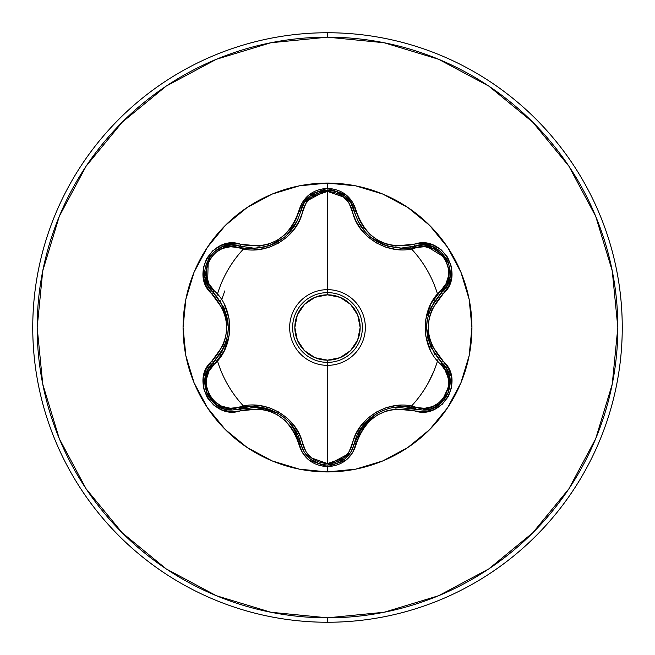 <?xml version="1.0" encoding="UTF-8"?>
<svg xmlns="http://www.w3.org/2000/svg" width="655" height="655" viewBox="0 0 655 655"><rect width="100%" height="100%" fill="white"/><g stroke="black" fill="none" stroke-linecap="round" stroke-linejoin="round"><path stroke-width="0.98" d="M204.999 276.721L207.864 285.359L213.293 292.507A2.211 0.688 133.4 0 1 214.095 290.664L208.929 283.713L206.374 275.239L206.841 266.577L210.026 258.807L215.405 252.617L222.397 248.474L230.404 246.755L258.987 249.514L269.074 247.303L278.67 243.013L287.185 236.864L294.193 229.217L299.433 220.424L305.959 203.287L311.551 197.016L327.5 191.407L327.5 294.832A32.668 32.668 0 0 1 360.168 327.5A32.668 32.668 0 0 1 327.5 360.168L327.5 365.343A37.843 37.843 0 0 1 289.657 327.5A37.843 37.843 0 0 1 327.5 289.657A37.843 37.843 0 0 0 289.657 327.5A37.843 37.843 0 0 0 327.5 365.343L327.5 463.593L311.551 457.984L305.959 451.713L299.45 434.617L294.218 425.832L287.258 418.201L278.752 412.028L269.172 407.729L259.036 405.494L230.29 408.245L221.668 406.223L214.398 401.499L209.256 394.859L206.571 387.105L206.481 378.975L208.986 371.18L224.051 351.137L229.299 334.861L229.111 318.903L224.559 304.862M449.576 376.306L446.604 368.781L441.65 362.526L446.628 368.839L449.592 376.388L448.388 392.599L438.195 405.339L430.802 408.859L422.786 410.055L414.91 408.908A2.211 0.688 106.6 0 0 416.105 407.295C439.931 416.506 460.752 380.334 440.856 364.368L446.03 371.319L448.593 379.794L448.135 388.456L444.958 396.226L439.587 402.424L432.587 406.567L424.587 408.302L396.029 405.56L385.959 407.778L376.371 412.06L367.864 418.201L360.872 425.84L355.624 434.617L349.082 451.745L343.474 458.009L327.5 463.593L327.5 362.379A34.879 34.879 0 0 0 362.379 327.5A34.879 34.879 0 0 0 327.5 292.621A34.879 34.879 0 0 1 362.379 327.5A34.879 34.879 0 0 1 327.5 362.379A34.879 34.879 0 0 1 292.621 327.5A34.879 34.879 0 0 1 327.5 292.621A34.879 34.879 0 0 0 292.621 327.5A34.879 34.879 0 0 0 327.5 362.379L327.5 360.168L340.002 357.679L350.597 350.597L357.679 340.002L360.168 327.5L357.679 314.998L350.597 304.403L340.002 297.321L327.5 294.832L314.998 297.321L304.403 304.403L297.321 314.998L294.832 327.5L297.321 340.002L304.403 350.597L314.998 357.679L327.5 360.168A32.668 32.668 0 0 1 294.832 327.5A32.668 32.668 0 0 1 327.5 294.832L327.5 191.407L343.474 196.991L349.082 203.263L355.608 220.342L360.839 229.119L367.791 236.733L376.298 242.899L385.86 247.189L395.98 249.432L424.71 246.706L433.323 248.736L440.594 253.46L445.727 260.109L448.397 267.862L448.487 275.992L445.981 283.787L430.884 303.822L425.619 320.099L425.799 336.064L430.343 350.106M319.345 463.805L310.331 459.016L304.256 452.204L300.76 443.877C295.692 417.923 265.062 400.254 240.09 408.843A2.211 0.688 73.3 0 1 238.887 407.23A2.211 0.688 -106.7 0 0 240.09 408.843L232.189 410.005L259.364 407.123L277.974 413.264L285.67 418.782M344.767 458.983L350.818 452.179L354.298 443.902L350.793 452.22L344.71 459.024L327.533 465.05L344.53 459.171M395.645 407.205L422.786 410.055L430.793 408.867L438.187 405.339L448.413 392.533L449.584 376.363M357.106 219.441L360.332 225.525M360.43 225.68L361.912 227.891M367.93 234.826L371.008 237.519M372.048 238.33L376.944 241.589M381.824 244.069L387.539 246.149M387.482 246.133L371.197 237.667L368.004 234.899M361.961 227.956L360.455 225.713M272.185 194.085A144.428 144.428 0 0 0 194.085 272.185M194.085 382.815A144.428 144.428 0 0 0 272.185 460.915M327.5 471.927A144.428 144.428 0 0 1 183.072 327.5A144.428 144.428 0 0 1 327.5 183.072L327.5 188.312L309.029 194.83L302.495 202.182L295.765 219.859L291.049 227.866L284.794 234.768L277.171 240.303L268.583 244.143L259.454 246.116L231.166 243.202L221.267 245.396L212.785 250.734L206.653 258.447L203.427 267.633L203.353 277.327L206.448 286.562L222.913 309.266L225.762 318.125L226.736 327.484L225.77 336.834L222.921 345.717L206.284 368.749L203.246 378.426L203.631 388.44L207.258 397.601L213.604 404.978L221.971 409.883L231.518 411.815L259.437 408.884L268.542 410.849L277.155 414.68L284.769 420.207L291.049 427.125L295.765 435.133L302.495 452.818L309.021 460.162L327.5 466.688L327.5 471.927L355.673 469.152L382.774 460.932L407.738 447.586L429.623 429.623L447.586 407.738L460.932 382.774L469.152 355.673L471.927 327.5L469.152 299.327L460.932 272.226L447.586 247.262L429.623 225.377L407.738 207.414L382.774 194.068L355.673 185.848L327.5 183.072L299.327 185.848L272.226 194.068L247.262 207.414L225.377 225.377L207.414 247.262L194.068 272.226L185.848 299.327L183.072 327.5L185.848 355.673L194.068 382.774L207.414 407.738L225.377 429.623L247.262 447.586L272.226 460.932L299.327 469.152L327.5 471.927L327.5 466.688L345.996 460.195L352.546 452.851L359.292 435.182L364.008 427.191L370.255 420.297L377.869 414.771L386.45 410.939L395.571 408.957L423.834 411.856L433.733 409.645L442.207 404.299L448.331 396.578L451.549 387.392L451.606 377.698L448.511 368.462L432.005 345.75L429.156 336.883L428.173 327.516L429.148 318.15L432.005 309.258L448.675 286.227L451.721 276.549L451.344 266.536L447.725 257.374L441.388 249.981L433.02 245.076L423.482 243.136L395.579 246.043L386.483 244.078L377.894 240.246L370.28 234.727L364.008 227.825L359.292 219.826L352.546 202.149L346.004 194.805L327.5 188.312L327.5 183.072A144.428 144.428 0 0 1 471.927 327.5A144.428 144.428 0 0 1 327.5 471.927M327.5 622.25A294.75 294.75 0 0 0 622.25 327.5A294.75 294.75 0 0 0 327.5 32.75L327.5 37.171A290.329 290.329 0 0 1 617.829 327.5A290.329 290.329 0 0 1 327.5 617.829L327.5 622.25A294.75 294.75 0 0 1 32.75 327.5A294.75 294.75 0 0 1 327.5 32.75A294.75 294.75 0 0 1 622.25 327.5A294.75 294.75 0 0 1 327.5 622.25L327.5 617.829A290.329 290.329 0 0 1 37.171 327.5A290.329 290.329 0 0 1 327.5 37.171L327.5 32.75A294.75 294.75 0 0 0 32.75 327.5A294.75 294.75 0 0 0 327.5 622.25M245.035 407.639A114.993 114.993 0 0 1 217.444 360.831A114.993 114.993 0 0 0 245.035 407.639M216.838 296.232A114.993 114.993 0 0 1 243.554 248.916A114.993 114.993 0 0 0 216.838 296.232M409.907 247.295A114.993 114.993 0 0 1 437.532 294.095A114.993 114.993 0 0 0 409.907 247.295M438.138 358.842A114.993 114.993 0 0 1 411.397 406.141L411.397 406.141A114.993 114.993 0 0 0 438.138 358.842M428.46 382.553L434.134 370.542M221.668 299.785L224.771 290.918M327.5 617.829L270.859 612.253L216.396 595.731L166.198 568.9L122.207 532.793L86.1 488.802L59.269 438.604L42.747 384.141L37.171 327.5L42.747 270.859L59.269 216.396L86.1 166.198L122.207 122.207L166.198 86.1L216.396 59.269L270.859 42.747L327.5 37.171L384.141 42.747L438.604 59.269L488.802 86.1L532.793 122.207L568.9 166.198L595.731 216.396L612.253 270.859L617.829 327.5L612.253 384.141L595.731 438.604L568.9 488.802L532.793 532.793L488.802 568.9L438.604 595.731L384.141 612.253L327.5 617.829M382.815 460.915A144.428 144.428 0 0 0 460.915 382.815M460.915 272.185A144.428 144.428 0 0 0 382.815 194.085M327.5 365.343A37.843 37.843 0 0 0 365.343 327.5A37.843 37.843 0 0 0 327.5 289.657A37.843 37.843 0 0 1 365.343 327.5A37.843 37.843 0 0 1 327.5 365.343M213.309 292.515L207.84 285.31L204.99 276.631L208.38 258.725M231.182 245.011L222.25 246.853L213.358 252.445L222.209 246.869L231.133 245.019L240.09 246.157A2.211 0.688 -73.3 0 0 238.887 247.77A2.211 0.688 106.7 0 1 240.082 246.157L253.911 248.179L258.078 247.999M209.625 256.76L208.355 258.758L204.974 276.533M207.856 285.343L208.855 287.078M267.674 246.174L269.704 245.519M287.087 234.924L283.902 237.7L269.745 245.502L277.998 241.728M283.983 237.634L287.177 234.834M293.145 227.932L294.635 225.713L293.145 227.94M294.709 225.59L297.951 219.49M269.745 245.502L267.764 246.149M258.144 247.999L254.222 248.179M310.265 196.041L304.223 202.845L300.76 211.123L304.256 202.796L310.339 195.984L327.533 189.95M335.442 191.113L344.718 195.976L350.793 202.78L354.969 213.636M350.818 202.821L344.751 196.009L335.475 191.121M329.833 190.048L327.492 189.95L310.495 195.861M387.121 246.026L401.13 248.106L423.875 244.962L432.808 246.837L446.62 258.725M447.095 285.326L449.969 276.672L449.567 266.176L449.977 276.623L447.119 285.285L439.767 294.349M447.692 260.788L446.604 258.692L432.906 246.869M432.726 246.804L423.81 244.962L415 246.067M441.642 362.518L441.65 362.526A2.211 0.688 -46.7 0 1 440.856 364.368A2.211 0.688 133.3 0 0 441.65 362.526L430.531 346.7L426.536 327.516L427.461 318.084M430.523 308.317L441.65 292.474A2.211 0.688 46.7 0 0 440.856 290.632A2.211 0.688 -133.3 0 1 441.658 292.466M440.25 403.799L422.786 410.055L414.91 408.908C389.921 400.352 359.366 418.021 354.298 443.902A2.211 0.688 13.4 0 1 352.3 444.131A2.211 0.688 -166.6 0 0 354.298 443.902L362.444 426.38L377.051 413.346L385.697 409.432M292.605 426.315L304.223 452.155L310.282 458.975L319.386 463.814M324.536 464.886L327.533 465.05C313.581 464.051 304.657 456.993 300.76 443.877A2.211 0.688 166.7 0 0 302.757 444.106C306.253 456.068 314.506 462.561 327.5 463.593C340.51 462.594 348.779 456.109 352.3 444.131C357.376 417.243 390.429 398.256 416.105 407.295A2.211 0.688 -73.4 0 1 414.91 408.908A2.211 0.516 106.6 0 0 413.862 410.628C441.953 421.28 465.926 379.785 442.624 360.766A2.211 0.516 133.3 0 0 441.65 362.526C459.949 377.583 446.71 411.553 422.786 410.055L414.91 408.908A2.211 0.516 -73.4 0 0 413.862 410.628C385.165 405.257 365.981 416.334 356.312 443.861A2.211 0.516 -166.6 0 0 354.298 443.902A2.211 0.516 13.4 0 1 356.312 443.861C352.112 458.017 342.508 465.623 327.5 466.688C312.509 465.599 302.921 457.976 298.745 443.828A2.211 0.516 -13.3 0 1 300.76 443.877L300.072 441.282M216.805 405.298L224.198 408.818L232.189 410.005L224.166 408.81L216.772 405.281L206.579 392.541L205.375 376.347L208.331 368.798L213.293 362.493L208.355 368.757M208.265 368.912L207.93 369.51M207.692 369.969L205.048 378.017M204.9 378.975L205.089 387.252M206.472 392.271L207.832 395.284M208.634 396.701L213.849 403.005M214.644 403.685L216.756 405.265M440.856 364.368C420.06 346.528 420.15 308.349 440.856 290.632C460.76 274.617 439.89 238.485 416.105 247.705C390.282 256.76 357.319 237.626 352.3 210.869C348.779 198.899 340.518 192.406 327.5 191.407C314.506 192.431 306.262 198.932 302.757 210.894C297.706 237.831 264.587 256.842 238.887 247.77C215.069 238.535 194.216 274.682 214.095 290.664A2.211 0.688 -46.6 0 0 213.293 292.498L224.395 308.325L228.382 327.484L227.449 336.932M224.403 346.659L213.293 362.493A2.211 0.688 -133.4 0 0 214.095 364.336C194.207 380.367 215.118 416.482 238.887 407.23C264.743 398.142 297.763 417.309 302.757 444.106A2.211 0.688 -13.3 0 1 300.76 443.877A2.211 0.516 166.7 0 0 298.745 443.828C289.052 416.236 269.844 405.15 241.13 410.562A2.211 0.516 -106.7 0 0 240.09 408.843L232.189 410.005L216.682 405.224L206.448 392.214M442.166 363.026L450.288 382.97L441.093 403.079M435.166 299.998L428.681 313.286M427.035 320.598L426.536 327.148M427.658 337.816L435.026 354.797M371.532 417.063L357.786 434.085M416.105 247.705A2.211 0.688 73.4 0 0 414.91 246.092A2.211 0.688 -106.6 0 1 416.105 247.705M421.828 244.962L423.793 244.962M424.424 244.995L446.497 258.512M446.71 258.872L448.503 262.696M449.87 267.674L449.96 276.729L441.65 292.474C421.722 315.841 421.722 339.192 441.65 362.526A2.211 0.516 -46.7 0 1 442.624 360.766C423.572 338.602 423.572 316.43 442.624 294.234A2.211 0.516 -133.3 0 1 441.65 292.474A2.211 0.516 46.7 0 0 442.624 294.234C465.91 275.272 442.002 233.729 413.862 244.372A2.211 0.516 73.4 0 0 414.91 246.092C440.995 236.275 463.2 274.854 441.65 292.474M351.891 450.321L350.924 452.016M350.417 452.81L327.533 465.05C341.46 464.051 350.384 457.002 354.298 443.902M327.467 465.05L322.923 464.665M318.535 463.535L317.896 463.306M352.3 210.869A2.211 0.688 166.6 0 1 354.298 211.098A2.211 0.688 -13.4 0 0 352.3 210.869M357.532 220.383L365.858 232.73M371.434 237.855L376.371 241.253M377.558 241.941L378.033 242.203M382.078 244.176L384.125 245.003M401.13 248.106L414.91 246.092A2.211 0.516 -106.6 0 1 413.862 244.372C385.189 249.76 366.006 238.682 356.312 211.139A2.211 0.516 166.6 0 1 354.298 211.098C361.265 234.097 376.879 246.436 401.13 248.106L414.91 246.092M297.509 434.543L289.223 422.238M283.713 417.153L277.974 413.264M277.761 413.141L276.959 412.691M268.485 409.08L250.095 406.968M302.757 210.894A2.211 0.688 13.3 0 0 300.76 211.123A2.211 0.688 -166.7 0 1 302.757 210.894M303.232 204.565L304.116 203.025M304.64 202.198L327.213 189.95M327.762 189.95L331.921 190.302M336.883 191.588L350.728 202.673M350.941 203.009L354.298 211.098A2.211 0.516 -13.4 0 0 356.312 211.139C352.112 196.983 342.508 189.377 327.5 188.312C312.509 189.401 302.929 197.024 298.745 211.172A2.211 0.516 13.3 0 0 300.76 211.123C305.271 183.621 349.786 183.637 354.298 211.098M205.04 378.066L206.677 372.204M207.971 369.445L215.192 360.602M254.386 248.179L264.595 246.984M271.751 244.757L273.389 244.069M273.479 244.02L277.548 241.982M286.513 235.464L297.55 220.375M214.095 290.664C234.842 308.505 234.752 346.618 214.095 364.336A2.211 0.688 46.6 0 1 213.293 362.493A2.211 0.516 -133.4 0 0 212.326 360.733C189.058 379.728 213.006 421.239 241.13 410.562A2.211 0.516 73.3 0 0 240.09 408.843L232.189 410.005C208.233 411.479 195.051 377.526 213.293 362.493C233.188 339.151 233.188 315.816 213.293 292.507A2.211 0.516 133.4 0 1 212.326 294.267C231.33 316.406 231.33 338.561 212.326 360.733A2.211 0.516 46.6 0 1 213.293 362.493M219.703 355.067L222.151 351.178L226.221 341.754M227.899 334.271L228.374 327.836M227.915 320.852L220.105 300.522M207.586 284.819L208.257 258.938M208.462 258.578L210.877 255.114M214.504 251.43L222.307 246.837M222.315 246.829L231.117 245.019M231.24 245.011L240.09 246.157A2.211 0.516 -73.3 0 0 241.13 244.438A2.211 0.516 106.7 0 1 240.09 246.157C214.062 236.299 191.743 274.822 213.293 292.507A2.211 0.516 -46.6 0 1 212.326 294.267C189.033 275.223 213.063 233.753 241.13 244.438C269.876 249.833 289.076 238.748 298.745 211.172A2.211 0.516 -166.7 0 0 300.76 211.123C293.825 234.138 278.211 246.485 253.911 248.179"/></g></svg>
